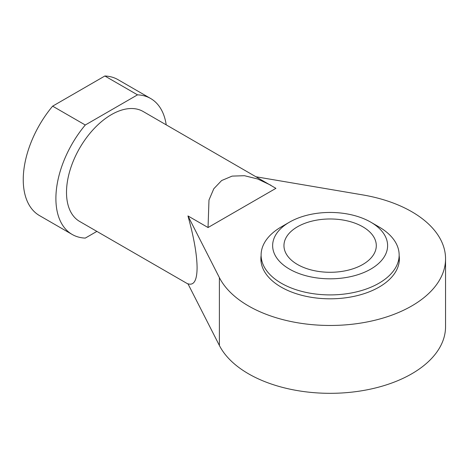 <?xml version="1.0" encoding="UTF-8"?>
<svg xmlns="http://www.w3.org/2000/svg" width="469" height="469" viewBox="0 0 469 469"><rect width="100%" height="100%" fill="white"/><g stroke="black" fill="none" stroke-linecap="round" stroke-linejoin="round"><path stroke-width="0.7" d="M289.479 269.1A57.482 33.188 0 0 0 370.774 269.1A57.482 33.188 0 0 0 370.774 222.165L378.934 226.879A69.025 39.847 180 0 1 399.148 255.06A69.025 39.847 180 0 1 356.54 291.876A69.025 39.847 180 0 1 281.318 283.235A69.025 39.847 180 0 1 261.104 255.06A69.025 39.847 180 0 1 281.318 226.879L289.479 222.165A57.482 33.188 0 0 0 289.479 269.1M297.481 264.481A46.167 26.657 180 0 1 283.956 245.633A46.167 26.657 180 0 1 312.46 221.005A46.167 26.657 180 0 1 362.772 226.785A46.167 26.657 180 0 1 376.296 245.633A46.167 26.657 180 0 1 347.793 270.261A46.167 26.657 180 0 1 297.481 264.481M378.934 226.879L370.774 222.165A57.482 33.188 0 0 0 289.479 222.165M261.104 255.564A69.254 39.982 0 0 0 260.87 258.829A69.254 39.982 0 0 0 281.154 287.098A69.254 39.982 0 0 0 356.628 295.769A69.254 39.982 0 0 0 399.383 258.829A69.254 39.982 0 0 0 399.148 255.564M219.392 277.63L219.392 345.489L187.963 283.792C193.937 285.721 196.98 280.386 197.091 267.781C196.98 254.737 193.937 237.455 187.963 215.939L219.392 277.63A115.421 66.639 0 0 0 248.511 305.952A115.421 66.639 0 0 0 374.297 320.397A115.421 66.639 0 0 0 445.55 258.829A115.421 66.639 0 0 0 411.741 211.707A115.421 66.639 0 0 0 362.695 194.899L256.303 176.831M219.392 345.489A115.421 66.639 0 0 0 248.511 373.805A115.421 66.639 0 0 0 374.297 388.25A115.421 66.639 0 0 0 445.55 326.682L445.55 258.829M187.963 215.939L208.043 227.529L275.919 188.345L143.133 111.493A63.485 36.652 120 0 0 94.216 128.5A63.485 36.652 120 0 0 66.504 192.39A63.485 36.652 120 0 0 79.654 221.45L188.098 284.062M270.912 185.261L257.698 178.994L244.455 175.705L232.114 176.115L221.632 180.542L213.788 188.761L208.981 200.034L208.043 227.529M166.214 124.818A78.487 45.317 120 0 0 150.637 98.496A78.487 45.317 120 0 0 137.511 94.849L104.863 75.996A78.487 45.317 120 0 1 117.989 79.648L150.637 98.496M85.276 125.006L52.628 106.158A78.487 45.317 120 0 0 39.502 215.593L72.15 234.441A78.487 45.317 120 0 1 85.276 125.006L137.511 94.849M72.15 234.441A78.487 45.317 120 0 0 85.276 238.094L96.878 231.399M52.628 106.158L104.863 75.996M399.148 255.06L399.148 262.089M261.104 255.06L261.104 262.089"/></g></svg>
